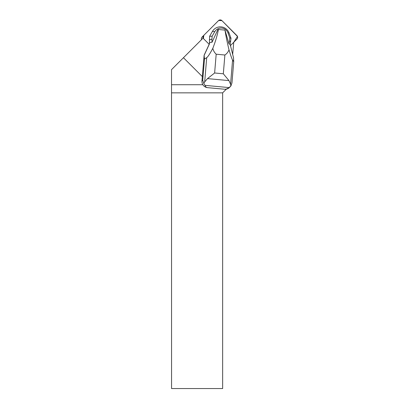 <?xml version="1.0" encoding="UTF-8"?>
<svg xmlns="http://www.w3.org/2000/svg" width="409" height="409" viewBox="0 0 409 409"><rect width="100%" height="100%" fill="white"/><g stroke="black" fill="none" stroke-linecap="round" stroke-linejoin="round"><path stroke-width="0.61" d="M201.525 39.647A2.444 2.423 -135 0 1 202.072 37.071L203.672 35.465A2.444 2.423 45 0 0 203.396 38.553L203.82 35.317L218.708 20.45L221.959 20.649A2.444 2.423 45 0 0 218.508 20.629L203.672 35.465M230.252 45.767L236.949 39.07A2.444 2.423 45 0 0 236.934 35.629L221.949 20.644L237.476 36.437L233.743 42.28L232.66 54.612M202.859 84.719L171.524 84.719L171.524 69.648L203.017 38.155A1.631 1.616 45 0 0 203.145 38.298L209.163 44.315L204.122 55.21L201.969 80.941A6.161 6.099 45 0 0 207.573 87.654L224.597 89.228A6.161 6.099 45 0 0 229.459 87.48L230.461 86.478M183.452 57.715L202.353 76.616M226.351 89.136L222.644 92.848L222.644 388.55L171.56 388.55L171.524 84.719M222.644 92.848L171.56 92.848M204.474 59.024L202.726 80.184L203.805 83.513L204.694 81.897L207.496 78.615L228.963 80.593L230.569 84.285L230.886 86.013L231.969 82.884L233.718 61.723L232.573 60.051C231.939 59.049 230.753 55.65 229.009 49.852C227.21 42.413 225.87 35.834 224.986 30.108L218.401 29.499C217.394 35.051 215.533 41.335 212.813 48.359C209.95 53.727 207.915 56.831 206.698 57.659L204.474 59.024L204.122 55.21M211.923 42.285L212.026 42.25A12.817 12.689 -135 0 1 212.01 42.234L209.413 42.562L209.628 43.487L204.275 55.062M209.628 43.487L209.152 44.305M212.026 42.25L217.879 29.596L218.401 29.499M224.986 30.108L228.979 43.86L230.18 44.479L231.003 38.277L229.04 32.945A9.238 9.151 45 0 0 212.429 31.411L209.618 36.299L209.449 43.666M229.009 49.852C228.135 52.061 226.76 53.783 224.878 55.016L216.182 54.213C214.505 52.643 213.38 50.696 212.813 48.359M233.718 61.723L233.519 57.761L230.18 44.479M203.805 83.513L205.057 85.369L229.05 87.582L230.886 86.013M205.057 85.369C205.471 86.759 206.31 87.521 207.573 87.654M224.597 89.228C225.875 89.326 227.363 88.779 229.05 87.582M228.963 80.593L223.324 73.794L214.628 72.991L207.496 78.615M228.979 43.86L229.531 40.849L230.712 41.825M229.531 40.849L229.781 37.822L231.003 38.277M229.781 37.822L227.966 32.884A7.342 7.27 45 0 0 214.766 31.662L212.164 36.197L209.618 36.299M212.164 36.197L211.913 39.218L209.326 39.852M211.913 39.218L212.01 42.234M202.726 80.184L201.969 80.941M224.878 55.016L223.324 73.794M214.628 72.991L216.182 54.213M230.569 84.285L232.573 60.051M206.698 57.659L204.694 81.897M227.966 32.884L229.04 32.945M214.766 31.662L212.429 31.411"/></g></svg>
